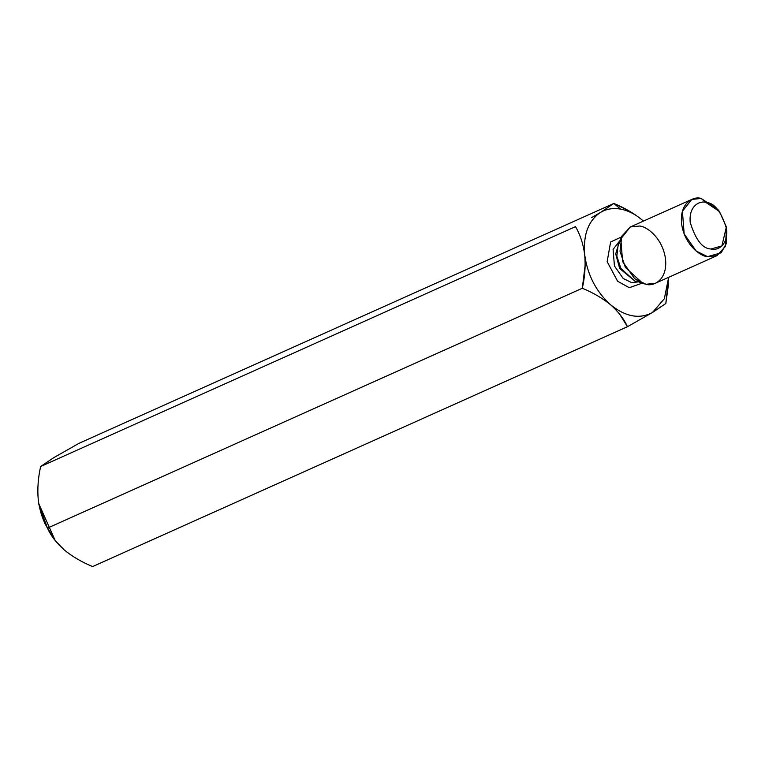 <?xml version="1.0" encoding="UTF-8"?>
<svg xmlns="http://www.w3.org/2000/svg" width="765" height="765" viewBox="0 0 765 765"><rect width="100%" height="100%" fill="white"/><g stroke="black" fill="none" stroke-linecap="round" stroke-linejoin="round"><path stroke-width="1.15" d="M92.632 566.559C81.855 562.141 72.388 556.604 64.241 549.949C72.388 556.604 81.855 562.141 92.632 566.559L627.463 326.703L92.632 566.559M642.256 220.062L643.442 221.095L642.256 220.062C634.099 213.416 624.632 207.879 613.855 203.452L620.587 209.103C628.036 210.509 635.266 214.162 642.256 220.062L643.442 221.095L642.256 220.062C635.266 214.162 628.036 210.509 620.587 209.103C613.138 207.793 606.444 208.902 600.487 212.441C606.444 208.902 613.138 207.793 620.587 209.103L613.855 203.452L600.487 212.441L613.855 203.452L79.025 443.308L54.028 457.508L40.66 466.497C38.087 477.771 37.284 488.911 38.25 499.918C39.684 510.695 42.764 520.095 47.468 528.118C50.863 535.739 56.457 543.007 64.241 549.949L55.252 540.645L47.468 528.118L582.299 288.262L47.468 528.118L38.929 504.604L38.26 499.927C37.284 488.911 38.087 477.771 40.66 466.497L575.5 226.641L40.66 466.497L54.028 457.508L79.025 443.308L613.855 203.452L628.122 210.404M668.562 283.777L665.827 303.514L652.459 312.502L627.463 326.703L619.621 314.099M584.709 254.841C583.274 244.045 580.205 234.645 575.5 226.641C580.205 234.645 583.274 244.045 584.709 254.841C585.684 265.828 584.881 276.968 582.299 288.262C592.961 292.622 602.428 298.159 610.7 304.872C625.655 316.853 639.578 319.397 652.459 312.502C639.578 319.397 625.655 316.853 610.7 304.872C596.165 291.752 587.501 275.075 584.709 254.841C583.054 234.826 588.314 220.683 600.487 212.441C588.314 220.683 583.054 234.826 584.709 254.841C587.501 275.075 596.165 291.752 610.7 304.872C602.428 298.159 592.961 292.622 582.299 288.262L585.158 265.072M600.487 212.441L591.594 217.652M610.7 304.872C618.407 311.728 624.001 319.005 627.463 326.703L652.459 312.502L664.345 298.733L668.648 277.322L664.355 298.733L652.469 312.493L665.827 303.514L668.687 277.303M642.141 283.184L629.26 287.697L617.623 281.252L607.152 261.649L610.613 241.989L621.419 236.997L610.613 241.989L607.152 261.649L617.623 281.252L629.26 287.697L642.141 283.184M726.53 227.97L725.392 246.445L716.948 255.663L707.558 256.657L696.188 251.054L684.178 233.947L682.399 211.274L691.742 199.436L701.132 198.441L705.875 202.419C700.444 200.516 688.567 205.192 690.221 222.386C695.615 239.875 702.547 248.749 711.02 248.998C716.451 250.91 728.318 246.234 726.664 229.041C721.271 211.542 714.338 202.668 705.875 202.419L719.435 211.494L726.368 226.956L721.892 245.919L711.02 248.998C702.547 248.749 695.615 239.875 690.221 222.386C688.567 205.192 700.444 200.516 705.875 202.419L701.132 198.441L718.784 210.7M691.742 199.436L630.159 227.052L620.826 238.89L622.595 261.563L634.615 278.67L645.985 284.274L655.375 283.27L716.948 255.663M618.149 244.896L616.848 256.17L620.864 268.343L634.061 280.382L620.864 268.343L616.848 256.17L618.149 244.896L621.744 236.222L630.398 226.947L639.559 226.048C646.09 226.096 662.863 237.724 665.55 259.325C667.615 280.812 652.774 286.665 645.985 284.274L642.935 283.461L625.359 267.434L620.013 251.226L621.744 236.222M636.662 281.281L634.931 281.08L619.717 268.572L615.701 253.942L619.201 242.352L615.701 253.942L619.717 268.572L634.931 281.08L636.662 281.281M619.899 240.659L613.09 249.39L614.438 266L623.245 278.498L631.565 282.591L638.393 281.883L631.565 282.591L623.245 278.498L614.438 266L613.09 249.39L619.899 240.659M636.356 280.994L642.935 283.461M719.435 211.494L718.086 209.782L701.132 198.441C694.343 196.05 679.502 201.903 681.567 223.39C684.254 244.991 701.027 256.61 707.558 256.657L721.156 252.813L726.415 243.385L726.368 226.956M55.051 540.396L44.523 522.887L38.766 503.666L55.252 540.645M620.243 241.444L618.158 244.857"/></g></svg>
